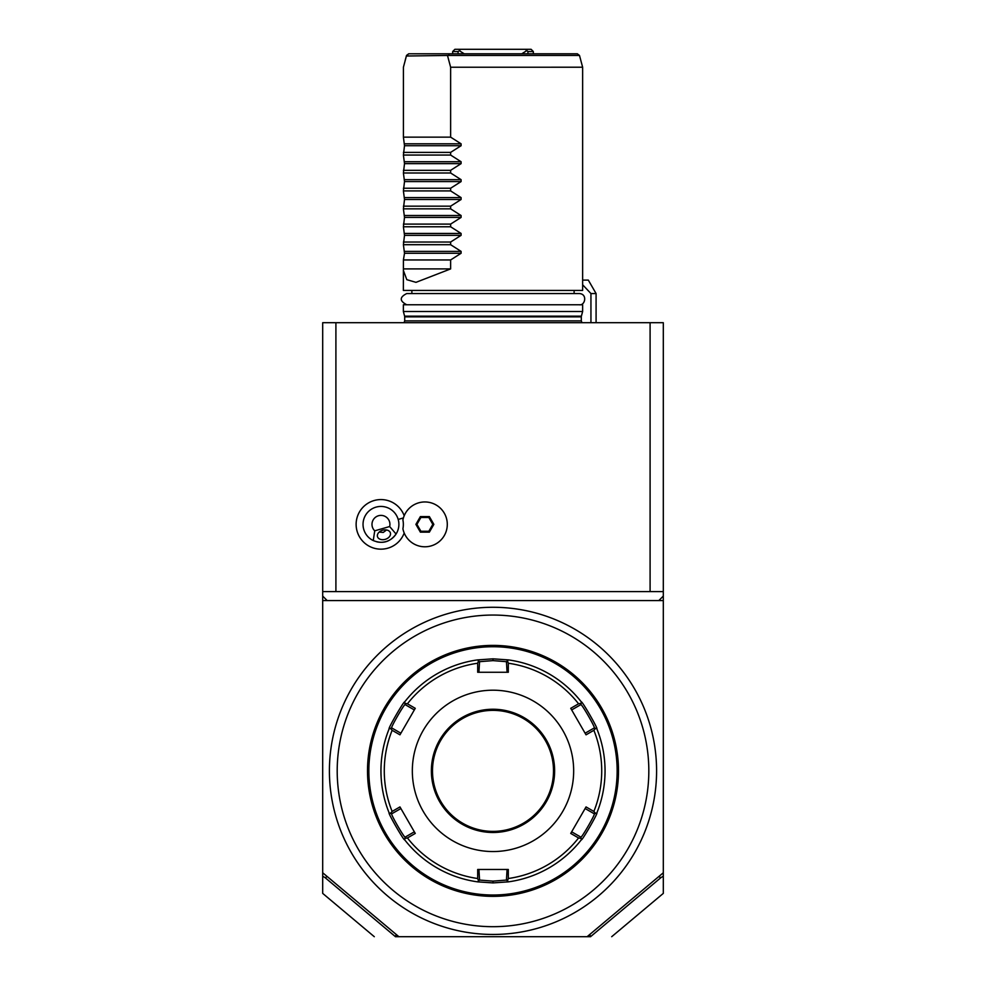 <?xml version="1.0" encoding="UTF-8"?>
<svg xmlns="http://www.w3.org/2000/svg" width="986" height="986" viewBox="0 0 986 986"><rect width="100%" height="100%" fill="white"/><g stroke="black" fill="none" stroke-linecap="round" stroke-linejoin="round"><path stroke-width="1.48" d="M374.298 936.7L322.693 893.39L322.693 322.693L663.307 322.693L663.307 876.11L660.756 877.774L658.845 876.505M663.307 876.11L663.307 893.39L611.702 936.7M589.764 934.481L590.602 936.7C618.752 936.7 618.752 936.7 590.602 936.7C618.752 936.7 618.752 936.7 590.602 936.7L587.114 936.7L663.307 872.77M590.91 936.38L660.756 877.774M587.114 936.7L395.398 936.7C367.248 936.7 367.248 936.7 395.398 936.7C367.248 936.7 367.248 936.7 395.398 936.7L396.236 934.481M322.693 872.77L398.886 936.7M322.693 876.11L325.244 877.774L327.155 876.505M325.244 877.774L395.09 936.38M322.693 596.086L327.167 600.56L322.693 600.56M663.307 600.56L327.167 600.56M663.307 591.6L322.693 591.6M658.833 600.56L663.307 596.086M335.906 591.6L335.906 322.693M650.094 591.6L650.094 322.693M404.198 515.74A24.786 24.786 0 0 0 373.213 500.814A24.786 24.786 0 0 0 380.004 549.14A24.786 24.786 0 0 0 404.198 533.007M402.917 519.893L402.904 519.967A22.407 22.407 0 0 1 437.34 505.744A22.407 22.407 0 0 1 437.34 543.003A22.407 22.407 0 0 1 402.904 528.779L402.917 528.853M402.904 528.779A22.382 22.382 0 0 0 402.904 519.967M374.729 530.825L389.655 526.536A8.96 8.96 0 0 0 373.521 519.363A8.96 8.96 0 0 0 374.729 530.825L373.263 540.562A17.933 17.933 0 0 1 376.011 507.137A17.933 17.933 0 0 1 396.064 534.03A17.933 17.933 0 0 1 376.701 541.782M389.655 526.536L396.064 534.03C390.136 542.066 382.543 544.247 373.263 540.562M385.243 539.342A6.717 4.757 -16 0 1 377.478 536.63A6.717 4.757 -16 0 1 382.63 530.209A6.717 4.757 -16 0 1 390.394 532.921A6.717 4.757 -16 0 1 385.243 539.342M379.154 532.095L383.271 532.428L386.574 529.963M433.852 524.367L429.366 516.59L420.381 516.59L415.895 524.367L420.381 532.157L429.366 532.157L433.852 524.367L432.817 524.367L428.848 517.49L420.899 517.49L416.93 524.367L420.899 531.257L428.848 531.257L432.817 524.367M429.366 532.157L428.848 531.257M420.381 532.157L420.899 531.257M415.895 524.367L416.93 524.367M420.381 516.59L420.899 517.49M429.366 516.59L428.848 517.49M351.324 689.078A163.59 163.59 0 0 0 493 934.457A163.59 163.59 0 0 0 656.59 770.867A163.59 163.59 0 0 0 351.324 689.078M493 615.054A155.825 155.825 0 0 1 645.67 802.074A155.825 155.825 0 0 1 431.856 914.195A155.825 155.825 0 0 1 493 615.054M493 896.36A125.493 125.493 0 0 0 618.493 770.867A125.493 125.493 0 0 0 493 645.386A125.493 125.493 0 0 0 367.507 770.867A125.493 125.493 0 0 0 493 896.36M496.032 896.323L497.03 896.299M498.978 896.225L502.885 895.978M502.429 896.003L501.8 896.052M501.406 896.077L500.765 896.126M496.032 645.423L497.03 645.448L496.032 645.423M503.809 645.855L498.978 645.522M618.481 769.511L618.468 768.833M618.456 767.675L618.432 766.825M618.345 764.889L618.025 760.058M618.247 763.102L618.345 764.717M618.247 778.644L618.21 779.273M618.025 781.664L618.345 776.808M618.432 774.897L618.456 773.911M489.968 645.423L488.97 645.448M487.022 645.522L482.314 645.842M483.571 645.731L484.2 645.694M484.594 645.67L485.235 645.62M489.968 896.323L488.97 896.299L489.968 896.323M482.191 895.892L487.022 896.225M367.519 771.89L367.531 772.913M367.544 773.924L367.568 774.922M367.655 776.857L367.975 781.688M367.753 778.644L367.655 777.03M367.753 763.102L367.79 762.474M367.975 760.083L367.655 764.939M367.568 766.849L367.544 767.835M493 646.73A124.15 124.15 0 0 0 368.85 770.867A124.15 124.15 0 0 0 493 895.017A124.15 124.15 0 0 0 617.15 770.867A124.15 124.15 0 0 0 493 646.73M508.48 881.841L493 882.914L477.52 881.841A112.047 112.047 0 0 1 404.642 839.764C404.186 841.329 387.56 812.489 389.15 812.945A112.047 112.047 0 0 1 389.15 728.802C387.56 729.246 404.186 700.417 404.642 701.97A112.047 112.047 0 0 1 477.52 659.905L493 658.833L508.48 659.905A112.047 112.047 0 0 1 581.358 701.97C581.814 700.417 598.44 729.246 596.85 728.802A112.047 112.047 0 0 1 596.85 812.945C598.428 812.538 581.777 841.366 581.358 839.764A112.047 112.047 0 0 1 508.48 881.841L507.47 880.954L508.308 878.514A108.719 108.719 0 0 0 578.572 837.952L581.099 838.445L581.358 839.764A112.047 112.047 0 0 1 508.48 881.841M507.063 869.467L506.447 880.067L507.47 880.954M506.447 880.067L493 881.127L479.553 880.067L478.937 869.467M404.901 703.301L404.642 701.97A112.047 112.047 0 0 1 477.52 659.905L478.53 660.793L477.692 663.233A108.719 108.719 0 0 0 407.428 703.794L404.901 703.301L405.16 704.633L414.33 709.932L414.638 709.39M478.937 672.267L479.553 661.68L478.53 660.793M479.553 661.68L493 660.62L506.447 661.68L508.48 659.905A112.047 112.047 0 0 1 581.358 701.97L581.099 703.301L578.572 703.794A108.719 108.719 0 0 0 508.308 663.233L507.47 660.793M571.362 709.39L571.67 709.932L580.84 704.633L581.099 703.301M580.84 704.633C581.407 703.289 595.741 728.149 594.287 727.914L596.85 728.802A112.047 112.047 0 0 1 596.85 812.945L595.569 813.388L593.868 811.441A108.719 108.719 0 0 0 593.868 730.306L595.569 728.358M585.425 807.99L585.117 808.532L594.287 813.82L595.569 813.388M594.287 813.82C595.729 813.623 581.395 838.457 580.84 837.114L581.099 838.445M578.572 837.952L570.734 833.429L586.041 806.918L593.868 811.441M571.362 832.357L571.67 831.814L580.84 837.114M593.868 730.306L586.041 734.829L570.734 708.318L578.572 703.794M508.308 663.233L508.308 672.267L477.692 672.267L477.692 663.233M493 851.547A80.667 80.667 0 0 0 573.667 770.867A80.667 80.667 0 0 0 493 690.2A80.667 80.667 0 0 0 412.333 770.867A80.667 80.667 0 0 0 493 851.547M477.692 878.514L478.53 880.954L477.52 881.841A112.047 112.047 0 0 1 404.642 839.764L404.901 838.445L407.428 837.952A108.719 108.719 0 0 0 477.692 878.514L477.692 869.467L508.308 869.467L508.308 878.514M479.553 880.067L478.53 880.954M414.638 832.357L414.33 831.814L405.16 837.114L404.901 838.445M405.16 837.114C404.593 838.445 390.259 813.598 391.713 813.82L389.15 812.945A112.047 112.047 0 0 1 389.15 728.802L390.431 728.358L392.132 730.306A108.719 108.719 0 0 0 392.132 811.441L390.431 813.388M400.575 733.757L400.883 733.214L391.713 727.914L390.431 728.358M391.713 727.914C390.259 728.149 404.593 703.289 405.16 704.633M407.428 703.794L415.266 708.318L399.959 734.829L392.132 730.306M392.132 811.441L399.959 806.918L415.266 833.429L407.428 837.952M506.447 661.68L507.063 672.267M493 831.383A60.503 60.503 0 0 0 553.503 770.867A60.503 60.503 0 0 0 493 710.364A60.503 60.503 0 0 0 432.497 770.867A60.503 60.503 0 0 0 493 831.383A60.503 60.503 0 0 1 432.497 770.867A60.503 60.503 0 0 1 493 710.364M391.713 813.82L400.883 808.532L400.575 807.99M594.287 727.914L585.117 733.214L585.425 733.757M596.086 322.693L596.086 293.557L590.947 293.557L582.64 284.781M590.947 322.693L590.947 293.557M582.64 280.11L588.322 280.11L596.086 293.557M493 311.49L582.64 311.49L582.64 304.76L403.36 304.76L403.36 311.49L493 311.49M493 67.233L582.64 67.221L450.627 67.233L450.627 137.14L461.091 143.808L461.091 145.718L450.627 152.386L450.627 155.061L461.091 161.741L461.091 163.639L450.627 170.319L450.627 172.994L461.091 179.662L461.091 181.572L450.627 188.24L450.627 190.914L461.091 197.594L461.091 199.492L450.627 206.173L450.627 208.847L461.091 215.515L461.091 217.425L450.627 224.093L450.627 226.78L461.091 233.448L461.091 235.346L450.627 242.026L450.627 244.701L403.41 244.701L404.506 253.279L403.41 259.947L403.36 290.426L582.64 290.426L582.64 67.221L579.485 55.438L448.507 55.438L449.209 53.786L577.315 53.786L579.485 55.438M450.627 244.701L461.091 251.381L461.091 253.279L450.627 259.947L403.41 259.947M403.36 270.349L406.799 279.667L415.981 282.341L450.627 268.907L450.627 259.947M403.41 244.701L404.506 235.346L403.41 226.78L404.506 217.425L403.41 208.847L404.506 199.492L403.41 190.914L404.506 181.572L403.41 172.994L404.506 163.639L403.41 155.061L404.506 145.718L403.41 137.14L403.41 67.233L406.405 56.017L448.507 55.438M574.924 67.221L551.26 67.221M450.627 67.233L447.632 56.017M405.135 60.59L406.515 55.438L408.709 53.786L406.405 56.017M408.709 53.786L449.209 53.786M450.627 137.14L403.41 137.14M450.627 152.386L403.41 152.386M450.627 155.061L403.41 155.061M450.627 170.319L403.41 170.319M450.627 172.994L403.41 172.994M450.627 188.24L403.41 188.24M450.627 190.914L403.41 190.914M450.627 206.173L403.41 206.173M450.627 208.847L403.41 208.847M450.627 224.093L403.41 224.093M450.627 226.78L403.41 226.78M450.627 242.026L403.41 242.026M403.41 268.907L450.627 268.907M527.929 53.786L527.929 51.543L527.929 53.786M521.779 53.786L526.672 50.693L525.538 49.3L531.097 49.3L525.538 49.3L527.929 51.543L533.34 51.543L533.34 53.786M458.071 53.786L458.071 51.543L459.328 50.693L458.071 51.543L452.66 51.543L452.66 53.786M464.221 53.786L459.328 50.693L460.462 49.3L525.538 49.3M460.462 49.3L454.903 49.3L460.462 49.3L459.328 50.693M398.184 519.437L403.41 517.933M493 882.914L493 881.127M493 658.833L493 660.62M493 832.492A61.625 61.625 0 0 0 554.625 770.867A61.625 61.625 0 0 0 493 709.242A61.625 61.625 0 0 0 431.375 770.867A61.625 61.625 0 0 0 493 832.492M581.974 322.693L581.296 320.894L404.704 320.894L404.026 322.693M404.704 320.894L404.704 316.863L581.296 316.863L581.296 320.894M581.296 316.863L581.383 316.161L404.617 316.161L403.36 311.49M404.506 143.808L461.091 143.808M404.506 145.718L461.091 145.718M404.506 161.741L461.091 161.741M404.506 163.639L461.091 163.639M404.506 179.662L461.091 179.662M404.506 181.572L461.091 181.572M404.506 197.594L461.091 197.594M404.506 199.492L461.091 199.492M404.506 215.515L461.091 215.515M404.506 217.425L461.091 217.425M404.506 233.448L461.091 233.448M404.506 235.346L461.091 235.346M404.506 251.381L461.091 251.381M404.506 253.279L461.091 253.279M404.704 316.863L404.617 316.161M581.383 316.161L582.64 311.49M579.275 304.76C585.105 305.882 587.767 293.927 579.275 293.557L406.725 293.557C399.441 297.193 399.441 300.927 406.725 304.76M574.123 290.426L574.123 293.557M411.877 290.426L411.877 293.557M531.097 49.3L533.34 51.543M454.903 49.3L452.66 51.543"/></g></svg>
